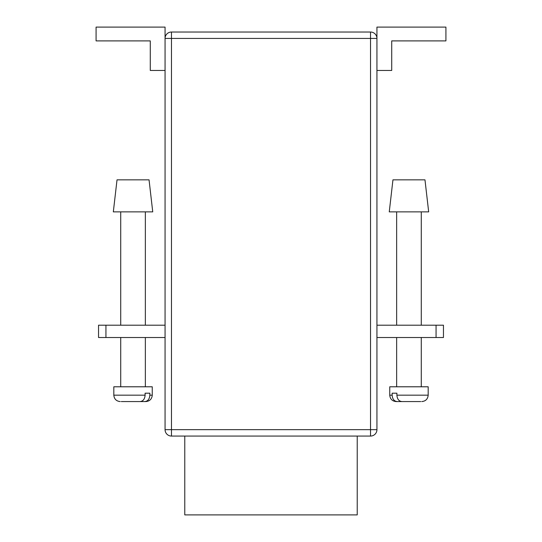 <?xml version="1.0" encoding="UTF-8"?>
<svg xmlns="http://www.w3.org/2000/svg" width="542" height="542" viewBox="0 0 542 542"><rect width="100%" height="100%" fill="white"/><g stroke="black" fill="none" stroke-linecap="round" stroke-linejoin="round"><path stroke-width="0.81" d="M184.775 436.066L184.775 514.9L357.225 514.9L357.225 436.066M149.05 179.842L117.025 179.842L113.325 211.875L152.742 211.875L149.05 179.842M145.107 395.165L145.107 393.194L149.856 393.194L149.856 395.165L152.255 395.165L152.255 386.792L113.82 386.792L113.82 395.165L145.107 395.165C144.782 399.102 143.102 401.243 140.06 401.575L121.266 401.575M122.323 401.575L138.088 401.575M152.255 395.165C151.875 399.054 149.741 401.195 145.845 401.575L144.809 401.575C147.844 401.249 149.531 399.108 149.856 395.165M138.244 401.575L144.809 401.575M424.975 179.842L428.675 211.875L389.258 211.875L392.95 179.842L424.975 179.842M396.893 395.165L396.893 393.194L392.144 393.194L392.144 395.165L389.745 395.165L389.745 386.792L428.18 386.792L428.18 395.165L396.893 395.165C397.218 399.102 398.898 401.243 401.94 401.575L420.734 401.575M419.677 401.575L403.912 401.575M403.756 401.575L397.191 401.575C394.156 401.249 392.469 399.108 392.144 395.165M389.745 395.165C390.125 399.054 392.259 401.195 396.155 401.575L397.191 401.575M165.066 38.435L171.468 38.435L171.468 32.025A6.402 6.402 0 0 0 165.066 38.435A6.402 6.402 0 0 1 171.468 32.025L370.532 32.025L370.532 38.435L376.934 38.435L376.934 429.657L370.532 429.657L370.532 38.435L171.468 38.435L171.468 429.657L370.532 429.657L370.532 436.066L171.468 436.066A6.402 6.402 0 0 1 165.066 429.657L165.066 27.1L96.083 27.1L96.083 40.894L150.283 40.894L150.283 70.46L165.066 70.46M370.532 436.066A6.402 6.402 0 0 0 376.934 429.657A6.402 6.402 0 0 1 370.532 436.066M376.934 38.435A6.402 6.402 0 0 0 370.532 32.025A6.402 6.402 0 0 1 376.934 38.435L376.934 27.1L445.917 27.1L445.917 40.894L391.717 40.894L391.717 70.46L376.934 70.46M105.934 337.517L98.542 337.517L98.542 325.2L105.934 325.2L105.934 337.517L165.066 337.517M105.934 325.2L165.066 325.2M376.934 325.2L443.458 325.2L443.458 337.517L443.458 325.2M376.934 337.517L436.066 337.517L436.066 325.2M443.458 337.517L436.066 337.517M171.468 436.066L171.468 429.657L165.066 429.657A6.402 6.402 0 0 0 171.468 436.066M120.717 211.875L120.717 325.2M120.717 337.517L120.717 386.792M145.358 211.875L145.358 325.2M145.358 337.517L145.358 386.792M113.82 395.165C114.199 399.054 116.334 401.195 120.222 401.575M396.642 211.875L396.642 325.2M396.642 337.517L396.642 386.792M421.283 211.875L421.283 325.2M421.283 337.517L421.283 386.792M428.18 395.165C427.801 399.054 425.666 401.195 421.778 401.575"/></g></svg>
